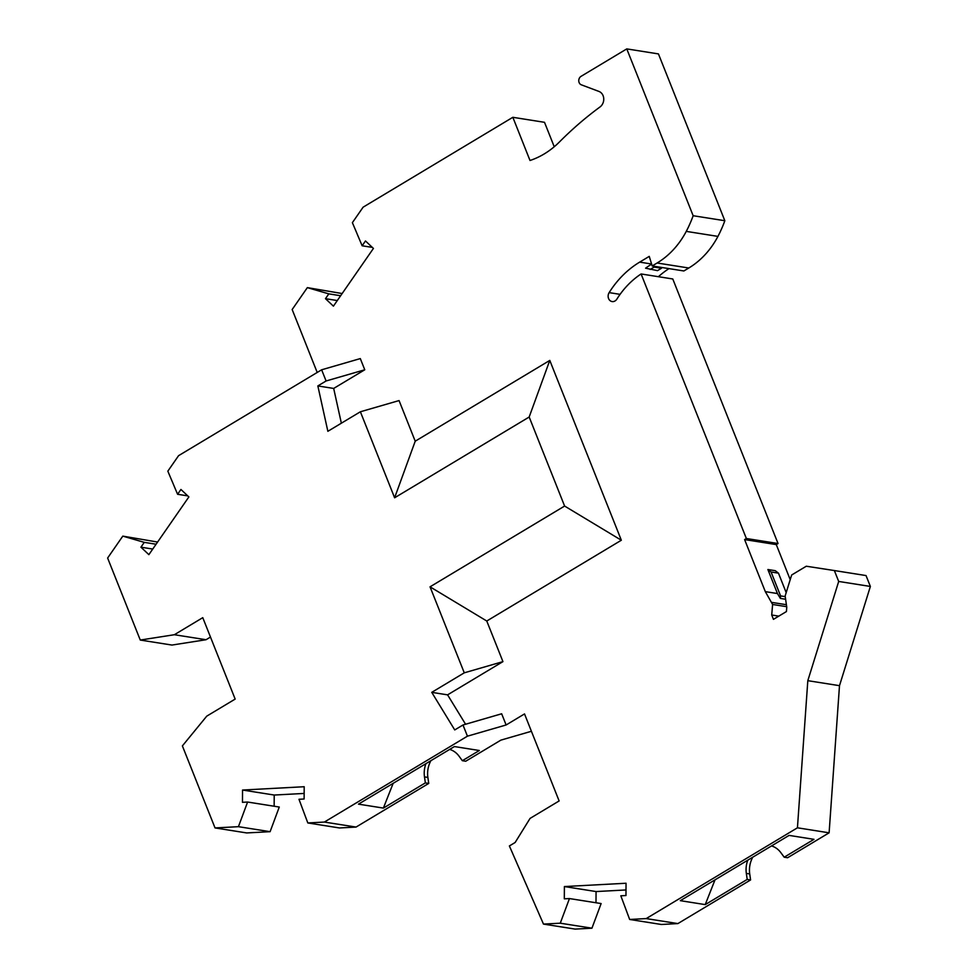 <?xml version="1.0" encoding="UTF-8"?>
<svg xmlns="http://www.w3.org/2000/svg" width="978" height="978" viewBox="0 0 978 978"><rect width="100%" height="100%" fill="white"/><g stroke="black" fill="none" stroke-linecap="round" stroke-linejoin="round"><path stroke-width="1.47" d="M430.895 760.688A23.056 19.401 99 0 0 427.875 777.424L428.743 783.427L356.041 827.07L339.5 827.963L307.825 822.95L324.366 822.058L467.435 736.177L506.115 724.979L524.514 713.928L559.135 800.945L530.064 818.403L515.137 842.498L509.379 845.946L543.475 924.088L560.272 923.195L569.453 898.562L564.306 898.831L564.392 886.557L626.042 883.244L625.969 895.53L620.822 895.799L629.673 919.467L646.213 918.586L797.437 827.804L807.816 680.676L838.696 581.445L834.368 570.553L806.288 566.225L791.654 575.003L785.138 595.969L786.764 607.277L786.422 611.556L773.439 619.355L771.715 615.003L772.608 604.465L765.309 591.629L744.6 539.575L746.373 538.511L641.091 273.962A84.145 70.807 99 0 0 616.874 299.121A5.758 4.853 99 0 1 615.028 300.955A5.758 4.853 99 0 1 612.106 301.566A5.758 4.853 99 0 1 609.147 292.618A95.673 80.514 99 0 1 639.673 262.128L649.245 256.383L652.192 265.967L657.118 262.996L688.793 268.009L683.866 270.967L652.192 265.967M657.118 262.996A80.685 67.898 99 0 0 686.263 231.383A109.499 92.152 99 0 0 693.157 215.722L626.776 48.9L581.054 76.345A4.609 3.875 99 0 0 579.343 83.032A4.609 3.875 99 0 0 581.311 84.805L599.001 91.455A8.643 7.274 99 0 1 602.668 94.78A8.643 7.274 99 0 1 600.064 106.92A370.002 311.371 99 0 0 559.502 141.896A86.443 72.751 99 0 1 544.184 153.962A86.443 72.751 99 0 1 530.015 160.49L512.839 117.299L363.119 207.177L352.386 222.654L362.141 245.784L365.479 240.967L373.425 248.424L333.412 306.151L325.478 298.681L328.816 293.865L307.349 287.63L292.165 309.525L317.214 372.447M427.875 777.424L424.489 776.887L425.357 782.889L383.388 808.085L358.486 804.148L454.415 746.569L479.33 750.505L462.349 760.688L465.736 761.226L500.883 740.126L531.409 731.275M274.146 806.227L274.219 795.041L304.158 793.439M215.026 827.926L246.701 832.938L270.099 831.679L279.28 807.046L247.605 802.033L238.424 826.679L215.026 827.926L182.385 745.896L206.761 716.14L235.16 699.087L202.764 617.668L174.365 634.722L140.27 640.052L107.629 558.022L122.8 536.127L144.267 542.362L140.93 547.179L148.864 554.648L188.876 496.922L180.93 489.465L177.593 494.281L167.837 471.164L178.571 455.675L321.64 369.794L326.09 380.98L317.85 385.931L333.681 388.437L341.359 423.205M140.27 640.052L171.945 645.064L206.04 639.722L210.478 637.057M157.605 542.044L122.8 536.127M467.435 736.177L462.985 724.991L454.733 729.93L431.75 692.351L464.269 672.827L430.039 586.824L564.612 506.054L529.171 417.019L394.611 497.79L360.381 411.775L327.862 431.298L317.85 385.931M247.605 802.033L242.458 802.315L242.544 790.041L304.195 786.728L304.121 799.002L298.975 799.283L307.825 822.95M333.681 388.437L364.757 369.782L360.307 358.584L321.64 369.794M187.764 495.883L177.593 494.281M394.611 497.79L415.222 441.188L399.061 400.577L360.381 411.775M564.612 506.054L621.336 540.235L486.775 621.018L430.039 586.824M415.222 441.188L549.783 360.417L621.336 540.235M486.775 621.018L502.936 661.629L447.582 694.857L465.565 724.233M506.115 724.979L501.653 713.781L462.985 724.991M641.091 273.962L672.766 278.974L778.048 543.524L776.275 544.587L790.212 579.624M834.368 570.553L866.043 575.565L870.371 586.445L839.491 685.676L829.112 832.816L787.583 857.743L784.197 857.205L813.977 839.332L789.075 835.395L680.333 900.665L705.236 904.613L747.204 879.418L746.336 873.403A23.056 19.401 99 0 1 747.754 860.2M629.673 919.467L661.348 924.479L677.888 923.587L750.591 879.943L749.723 873.941A23.056 19.401 99 0 1 752.742 857.205M626.006 889.956L596.067 891.557L595.993 902.755M569.453 898.562L601.128 903.562L591.947 928.195L575.15 929.1L543.475 924.088M307.349 287.63L342.153 293.534M512.839 117.299L544.501 122.311L554.233 146.749M626.776 48.9L658.451 53.912L724.832 220.722A109.499 92.152 99 0 1 717.938 236.395A80.685 67.898 99 0 1 688.793 268.009M658.39 276.701A95.673 80.514 99 0 1 668.976 268.62M746.373 538.511L778.048 543.524M744.6 539.575L776.275 544.587M870.371 586.445L838.696 581.445M677.888 923.587L646.213 918.586M750.591 879.943L747.204 879.418M829.112 832.816L797.437 827.804M771.52 845.933A23.056 19.401 99 0 1 780.872 852.682L784.197 857.205M715.004 879.858L705.236 904.613M807.816 680.676L839.491 685.676M596.067 891.557L564.392 886.557M591.947 928.195L560.272 923.195M502.936 661.629L464.269 672.827M431.75 692.351L447.582 694.857M428.743 783.427L425.357 782.889M356.041 827.07L324.366 822.058M340.637 295.735L328.816 293.865M337.288 300.552L325.478 298.681M362.141 245.784L372.312 247.385M693.157 215.722L724.832 220.722M650.138 269.476L654.123 267.08L661.507 268.241L657.522 270.637L645.896 268.253A2.311 1.944 -81 0 0 645.578 268.192A95.673 80.514 99 0 1 651.629 264.158M449.672 749.405A23.056 19.401 99 0 1 459.024 756.153L462.349 760.688M424.489 776.887A23.056 19.401 99 0 1 425.907 763.684M393.156 783.341L383.388 808.085M270.099 831.679L238.424 826.679M206.04 639.722L174.365 634.722M156.089 544.233L144.267 542.362M152.751 549.049L140.93 547.179M274.219 795.041L242.544 790.041M786.679 606.69L772.608 604.465M771.789 602.399L786.398 604.697M771.715 615.003L778.806 616.128M785.603 599.245L780.383 598.414L780.591 595.908L771.067 571.983L778.451 573.157L786.19 592.595M765.309 591.629L777.449 593.548L780.383 598.414M778.451 573.157L775.273 570.687L767.889 569.526L777.449 593.548M364.757 369.782L326.09 380.98M549.783 360.417L529.171 417.019M785.236 596.641L780.591 595.908M654.123 267.08L654.368 266.309M661.507 268.241L661.751 267.471M767.889 569.526L771.067 571.983M609.147 292.618L620.089 294.354M749.723 873.941L746.336 873.403M686.263 231.383L717.938 236.395M639.673 262.128L651.592 264.011"/></g></svg>
